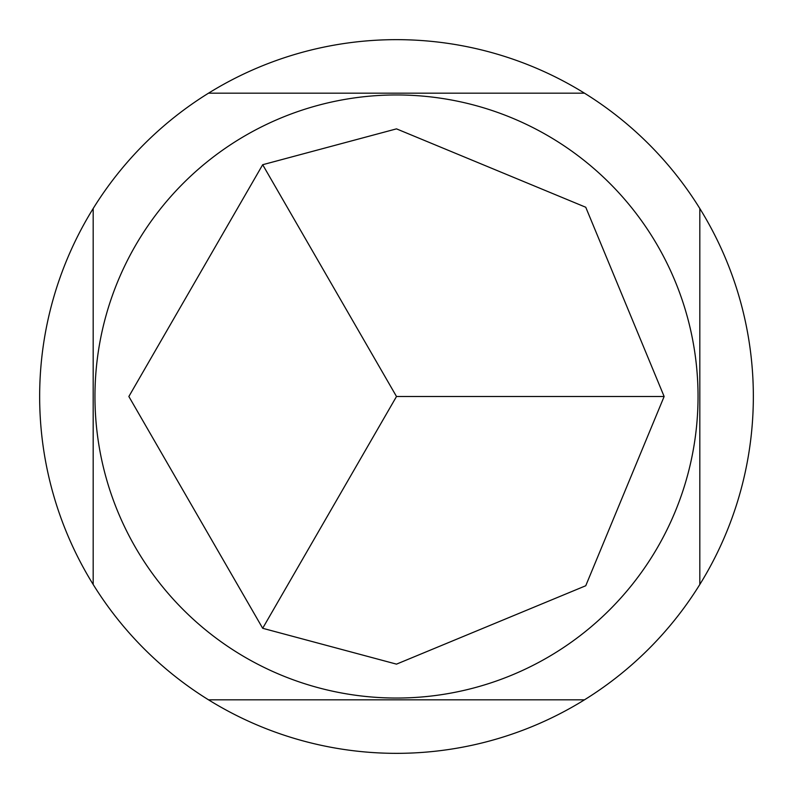 <?xml version="1.0" encoding="UTF-8"?>
<svg xmlns="http://www.w3.org/2000/svg" width="793" height="793" viewBox="0 0 793 793"><rect width="100%" height="100%" fill="white"/><g stroke="black" fill="none" stroke-linecap="round" stroke-linejoin="round"><path stroke-width="1.19" d="M396.5 128.862L585.749 207.251L664.137 396.5L585.749 585.749L396.5 664.137L262.681 628.284L128.862 396.5L262.681 164.716L396.5 128.862M584.481 699.822L208.519 699.822A356.85 356.85 0 0 0 699.822 208.519L699.822 584.481M584.481 93.177A356.85 356.85 0 0 0 208.519 93.177L584.481 93.177A356.85 356.85 0 0 1 699.822 208.519M396.5 94.962A301.538 301.538 0 0 1 698.038 396.5A301.538 301.538 0 0 1 396.5 698.038A301.538 301.538 0 0 1 94.962 396.5A301.538 301.538 0 0 1 396.5 94.962M208.519 699.822A356.85 356.85 0 0 1 93.177 584.481L93.177 208.519A356.85 356.85 0 0 1 208.519 93.177M93.177 208.519A356.85 356.85 0 0 0 93.177 584.481M262.681 628.284L396.5 396.5L262.681 164.716M396.5 396.5L664.137 396.5"/></g></svg>
